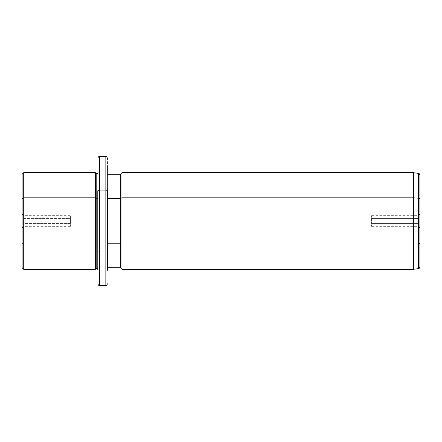 <?xml version="1.0" encoding="UTF-8"?>
<svg xmlns="http://www.w3.org/2000/svg" width="442" height="442" viewBox="0 0 442 442"><rect width="100%" height="100%" fill="white"/><g stroke="black" fill="none" stroke-linecap="round" stroke-linejoin="round"><path stroke-width="0.33" stroke-dasharray="2.21 1.66" d="M23.708 218.436L70.416 218.436L70.416 226.354L70.416 223.564L23.708 223.564L23.708 226.354L23.708 218.436L22.1 217.663L22.1 224.337L22.1 214.038L22.1 224.337L23.708 223.564L23.708 215.646L23.708 226.354L23.708 223.564L22.1 224.337L22.1 227.962L22.1 217.663L23.708 218.436L23.708 215.646L23.708 223.564L70.416 223.564L70.416 215.646L70.416 218.436L23.708 218.436M22.1 174.297L22.1 243.393L23.708 244.166L23.708 269.316L23.708 244.166L22.1 243.393L22.1 198.607M22.1 243.393L22.1 267.703M23.708 244.166L23.708 172.684L23.708 244.166L95.378 244.166L23.708 244.166M95.378 269.316L95.378 172.684L95.378 269.316M96.185 268.509L96.185 243.78L95.378 244.166L96.185 243.78L96.185 173.491L96.185 268.509M97.793 198.22L97.793 268.509L97.793 243.78L96.185 243.78L97.793 243.78L97.793 173.491L97.793 262.692L97.793 198.22M97.793 251.111L97.793 165.877L97.793 251.111A1.608 0.773 180 0 0 99.406 251.885L99.406 156.578L99.406 251.885A1.608 0.773 0 0 1 97.793 251.111L97.793 268.509L97.793 251.111M99.406 285.421L99.406 251.885L105.848 251.885L105.848 156.578L105.848 251.885L99.406 251.885L99.406 285.421M105.848 285.421L105.848 251.885A1.608 0.773 180 0 0 107.456 251.111L107.456 165.877L107.456 251.111A1.608 0.773 0 0 1 105.848 251.885L105.848 285.421M107.456 267.703L107.456 174.297L107.456 267.703M120.34 267.703L120.34 243.393L107.456 243.393L120.34 243.393L120.34 174.297L120.34 267.703M121.953 269.316L121.953 244.166L120.34 243.393L121.953 244.166L121.953 172.684L121.953 269.316M413.458 269.316L413.458 244.166L121.953 244.166L413.458 244.166L413.458 172.684L413.458 269.316M418.513 268.603L418.513 243.824L413.458 244.166L418.513 243.824L418.513 173.397L418.513 268.603M419.9 267.012L419.9 243.056A1.608 0.773 0 0 1 418.513 243.824A1.608 0.773 180 0 0 419.9 243.056L419.9 174.988M419.9 198.944L419.9 243.056M419.9 224.337L419.9 217.663L419.9 224.337L418.292 223.564L418.292 215.646L418.292 218.436L419.9 217.663L419.9 214.038L419.9 227.962L419.9 217.663L418.292 218.436L418.292 226.354L418.292 223.564L419.9 224.337M418.292 223.564L371.584 223.564L371.584 215.646L371.584 218.436L418.292 218.436L418.292 226.354L418.292 218.436L371.584 218.436L371.584 226.354L371.584 223.564L418.292 223.564M371.584 218.436L371.584 223.564L371.584 218.436M130.003 221L97.793 221L97.793 253.211M22.1 227.962L23.708 226.354L70.416 226.354M107.456 190.889L107.456 158.192M419.9 214.038L418.292 215.646L371.584 215.646M419.9 227.962L418.292 226.354L371.584 226.354M22.1 214.038L23.708 215.646L70.416 215.646"/><path stroke-width="0.66" d="M97.793 268.509L97.793 190.889A1.608 0.773 0 0 1 99.406 190.115L99.406 156.578L99.406 190.115A1.608 0.773 180 0 0 97.793 190.889L97.793 269.885L97.793 268.509L96.185 268.509L96.185 173.491L96.185 198.22L95.378 197.834L96.185 198.22L96.185 268.509L95.378 269.316L95.378 172.684L95.378 197.834L23.708 197.834L95.378 197.834L95.378 269.316L23.708 269.316L23.708 172.684L23.708 197.834L22.1 198.607L23.708 197.834L23.708 269.316L22.1 267.703L22.1 198.607L22.1 243.393M22.1 198.607L22.1 174.297L23.708 172.684L95.378 172.684L96.185 173.491L97.793 173.491M96.185 198.22L97.793 198.22L96.185 198.22M99.406 190.115L99.406 285.421L99.406 190.115L105.848 190.115L99.406 190.115M107.456 158.192C106.776 156.706 106.24 156.17 105.848 156.578L105.848 285.421L105.848 156.578L99.406 156.578C99.014 156.17 98.478 156.706 97.793 158.192M107.456 190.889A1.608 0.773 180 0 0 105.848 190.115A1.608 0.773 0 0 1 107.456 190.889L107.456 270.261L107.456 190.889M107.456 198.607L120.34 198.607L120.34 267.703L120.34 198.607L107.456 198.607M419.9 243.056L419.9 198.944A1.608 0.773 180 0 0 418.513 198.176L418.513 268.603L418.513 198.176A1.608 0.773 0 0 1 419.9 198.944L419.9 174.988C419.27 173.573 418.806 173.043 418.513 173.397L418.513 198.176L413.458 197.834L413.458 269.316L413.458 197.834L418.513 198.176L418.513 173.397L413.458 172.684L413.458 197.834L121.953 197.834L413.458 197.834L413.458 172.684L121.953 172.684L121.953 197.834L121.953 172.684L120.34 174.297L120.34 198.607L121.953 197.834L121.953 269.316L121.953 197.834L120.34 198.607L120.34 174.297L107.456 174.297M419.9 198.944L419.9 267.012C419.27 268.427 418.806 268.957 418.513 268.603L413.458 269.316L121.953 269.316L120.34 267.703L107.456 267.703M107.456 283.808C106.776 285.294 106.24 285.83 105.848 285.421L99.406 285.421C99.014 285.83 98.478 285.294 97.793 283.808"/></g></svg>
